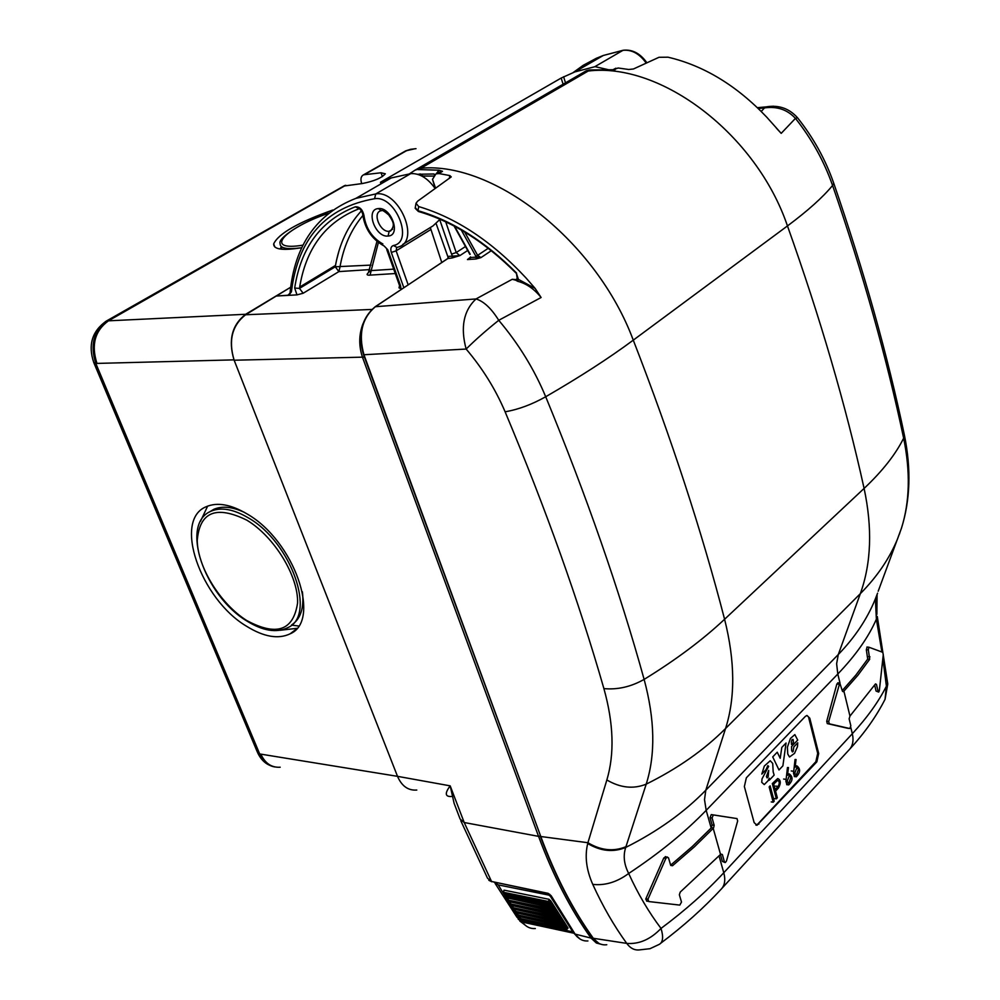 <?xml version="1.0" encoding="UTF-8"?>
<svg xmlns="http://www.w3.org/2000/svg" width="1000" height="1000" viewBox="0 0 1000 1000"><rect width="100%" height="100%" fill="white"/><g stroke="black" fill="none" stroke-linecap="round" stroke-linejoin="round"><path stroke-width="1.5" d="M296.988 294.875L303.175 293.25L299.462 288.412L294.675 288.038L296.988 294.875L276.012 296.05L287.938 295.238L291.413 291.8L289.925 293.812M416.55 790.075C408.05 790.612 401.712 786.038 397.512 776.338L234.15 360.225C228.25 340.562 232.062 325.4 245.6 314.762L290.65 287.25L245.675 314.275C231.975 324.862 228.088 340.062 234.013 359.862L96.962 363.413C91.05 344.938 94.875 330.737 108.45 320.825L245.675 314.275M451.312 796.513C445.05 796.787 444.675 793.225 450.188 785.85L397.512 776.338C401.763 786.137 408.188 790.7 416.788 790.05M460.775 820.725L487.512 878.2L491.538 881.475L464.212 822.525L460.15 819.1L454.113 803.325L450.188 785.85L464.212 822.525L538.562 836.363L362.625 357.65C358.688 346.138 358.8 334.85 362.962 323.812M551.075 895.612L548.15 893.35L551.075 895.612L575.3 934.438C578.763 939.125 582.975 941.3 587.925 940.95L587.925 940.95M540.2 835.913L538.562 836.363C553.138 875.662 570.638 909.575 591.05 938.088L596.362 943.012L602.712 944.688M430.312 227.537L441.763 262.488M402.812 244.4L433 225.9L440.087 219.262M434.95 188.25C427.65 178.162 419.675 173.275 411.012 173.588L391.262 177.938L380.575 182.188L561.175 78.05L574.825 71.925L603.312 55.475L623.688 50.175M336.688 259.625L338.812 251.488M574.825 71.925L595.062 66.662L608.263 69.662M401.8 289.05L399.025 287.863L399.55 285.587M384.1 245.938L387.75 249.737L400.55 285.75L399.462 285.35L386.763 249.587M384.087 245.938L387.75 249.737M382.875 243.988C372.075 237.825 365.75 228.263 363.938 215.325L362.7 213.975C361.775 211.2 360.637 209.45 359.275 208.7M359.225 208.725L355.312 206.812C359.7 206.625 362.575 209.462 363.938 215.325M393.7 269.137L371.175 270.587L370.087 275.125C366.825 275.375 366.25 274.575 368.375 272.738L376.975 241.363M378.387 242.488L371.175 270.587L369.188 271.875M358.587 208.95C325.387 222.125 305.675 248.625 299.462 288.412L335.262 266.788C339.125 244.262 347.837 225.613 361.438 210.812M587.725 843.512C600.662 851.25 613.325 852.562 625.712 847.438L625.95 846.7C613.55 851.812 600.875 850.487 587.925 842.725L587.725 843.512C584.625 856.15 586.3 869.775 592.762 884.388C602.688 906.175 614.012 925.837 626.737 943.388C639.087 944.388 650.525 939.4 661.025 928.425C685.35 910.263 706.263 891.7 723.775 872.75L852.325 733.725C867.288 717.45 878.637 701.612 886.4 686.188L882.925 658.962M592.762 884.388C605.037 885.75 617 882.113 628.675 873.475C637.962 893.863 648.75 912.188 661.025 928.425L661.025 928.425C663.612 937.013 663 942.337 659.175 944.412L649.975 948.7L639.862 949.85C634.788 950.562 630.413 948.413 626.737 943.388L593.3 938.288C596.987 943.25 601.475 945.4 606.775 944.737M625.95 846.7L646.213 784.15C677.688 768.55 704.137 750 725.562 728.512L705.788 790.225C684.175 812.4 657.487 831.475 625.712 847.438C623.025 855.662 624 864.338 628.675 873.475C659.237 853.25 685.075 832.212 706.188 810.337L711.175 828.025L692.275 846.538L670.65 865.175M887.6 682.738L886.4 686.188L885.05 699.3L887.763 684.025L877.275 616.438L876.375 619.212L881.9 651.988M876.875 614.362L877.087 594.7L875.575 602.638L876.375 619.212C868.6 637.025 855.738 655.3 837.8 674.025L839.987 683.012M877.575 593.175L875.2 599.312C867.113 619.062 854.812 637.463 838.3 654.513L836.625 663.75L837.8 674.025L706.188 810.337L704.513 799.663L705.788 790.225L838.3 654.513L860.337 593.663C877.087 576.75 889.5 558.488 897.562 538.875L901.438 528.275C910.3 500.075 911.287 469.075 904.425 435.25L903.637 438.175C886.65 357.738 862.962 273.5 832.575 185.475C824.087 161.262 811.712 138.9 795.45 118.375L781.2 133.363L776.425 128.175M878.188 591.25L901.438 528.275C909.775 501.838 910.512 471.8 903.637 438.175C895.662 454.3 882.487 471.05 864.1 488.425C845.675 405.012 820.138 317.525 787.463 225.938L633.275 340.15C596.862 242.075 494.787 161.5 420.988 168.2L414.913 170.25L409.575 173.762M606.85 779.975C614.625 753.925 613.638 723.462 603.9 688.6C617.562 689.887 630.975 686.825 644.125 679.4C619.462 590.35 586.65 496.125 545.7 396.75C579.738 377.062 608.938 358.2 633.275 340.15C671.375 438.237 701.812 531.275 724.587 619.263L864.1 488.425C872.537 528.138 871.287 563.225 860.337 593.663L725.562 728.512C735.413 697.562 735.088 661.15 724.587 619.263C702.712 639.8 675.9 659.85 644.125 679.4C654.925 719.525 655.625 754.438 646.213 784.15C633.462 789.287 620.35 787.9 606.85 779.975L587.925 842.725L540.788 836.525C555.363 875.875 572.863 909.788 593.3 938.288L592.75 937.875C572.362 909.4 554.888 875.55 540.337 836.312M665.837 856.7L663.763 858.025L645.9 898.7L646.637 901.125L648.213 901.312M711.175 828.025L712.113 825L710.05 817.638L712.087 817.962L713.288 814.938L737.013 818.587L737.663 820.975L726.438 861.112L725.275 862.55L724.4 861.762L722.362 854.525L720.888 854.087L680.238 892.075L679.35 894.75L681.5 902.062L679.8 905.1L648.75 901.55L648.012 899.112L665.85 858.4L663.763 858.025M713.487 814.938L711.237 814.613L710.05 817.638M711.45 814.613L737.013 818.587M724.887 862.475L722.362 861.413L720.438 854.562M849.625 728.5L829.287 723.812L828.713 721.5L839.788 683.025L842.337 690.888L843.175 691.7L843.9 691.137L849.963 716.087L849.137 718.838L850.825 725.775L849.837 728.5L847.75 728.275M847.65 728.263L827.288 723.587L826.712 721.275L836.85 684.05L838.1 682.85M805.35 716.4L746.35 777.812L744.362 786.55L754.15 822.638L757.038 825.263L816.85 761.825L818.688 753.487L809.788 718.2L806.9 715.462L805.35 716.4M842.262 690.562L855.875 675.1L867.7 659.087L866.338 649.725L867.113 647.062M843.9 691.137L857.862 675.3L869.7 659.275L868.337 649.9L868.888 647.212L882.775 652.325L883.288 654.575L879.312 690.812L878.713 692.05L876.075 691.062L878.487 692.025M876.075 691.062L874.688 685.15M758.288 108.525L764.513 107.912C777.025 106.125 787.337 109.612 795.45 118.375L797.487 117.713L798.075 118.45M363.587 354.875L540.788 836.525L364.025 354.95C358.175 334.137 361.962 318.062 375.363 306.712L476.025 298.938C483.825 301.363 491.4 308.488 498.738 320.3C518.65 343.888 534.312 369.375 545.7 396.75C531.775 404.55 518.25 409.562 505.1 411.788C545.913 509.075 578.837 601.337 603.9 688.6M613.975 69.188L618.212 68.012L628.725 69.488L633.438 68.987L658.988 57.287L668.037 57.2C703.8 65.588 736.663 85.538 766.637 117.062L781.2 133.363M470.175 257.688L467.45 259.562L471.037 257.475L476.4 257.113L475.975 258.988L480.938 257.613L477.625 255.338L488.263 248.287M505.1 411.788C495.562 389.325 482.575 368.413 466.15 349.05C475.213 340 486.075 330.425 498.738 320.3L541.112 297.5L535.163 288.438L518.4 279.375L515.575 280.15L512.225 279.3L516.138 279.613L512.225 279.3L476.025 298.938C463.587 310.663 460.288 327.362 466.15 349.05L363.55 354.762C357.663 334.288 361.525 318.288 375.15 306.762L448.35 258.212L448.775 256.363L452.5 256.112L452.075 257.962L459.85 255.625L467.688 250.487M452.5 256.112L459.85 255.625L456.225 252.562L451.55 254.1L452.5 256.112M464.675 232.013L477.625 255.338L475.887 256.312L476.4 257.113L480.938 257.613L491.325 250.7M475.975 258.988L467.45 259.562L470.588 257.137M469.85 254.387L454.062 226M452.075 257.962L447.8 258.575M448.775 256.363L447.9 256.788L448.025 258.337M541.112 297.5C534.163 288.913 526.362 283.512 517.712 281.3L515.575 280.15M517.987 278L516.55 279.05L517.263 278.875L516.487 273.55L518.4 279.375L517.712 281.3M535.163 288.438L525.975 277.913C492.212 241.663 456.463 217.875 418.713 206.575L418 210.7L418.75 211.588C452.6 221.462 485.15 242.087 516.413 273.463M418.013 169.575L438.975 170.188L442.512 171.3L438.975 173.562L449.825 175.575L451.238 176.9L417.612 201.188L416.012 203.263L418.713 206.575M516.587 273.075C485.087 241.438 452.225 220.65 418 210.7L415.262 207.625L415.913 203.837M447.9 256.788L436.3 224.05M833.238 181.812L833.763 183.3L832.575 185.475C822.8 197.338 807.763 210.825 787.463 225.938C756.45 134.375 661.012 62.075 588.225 71.025L589.45 69.975L586.388 70.725L582.013 73.263M618.212 68.012L613.3 69.775M589.45 69.975L615.05 69.713M438.975 173.562L435.95 173.888L432.512 179.325L435.125 188.125M442.512 171.3L438.025 172.575M434.613 174.7L434.012 173.988L434.45 174.862M711.5 827.675L713.55 828.012L714.163 825.325L712.087 817.962M713.55 828.012L694.338 846.888L672.513 865.738L670.725 865.413M665.312 856.612L668.487 857.812L670.675 865.25L672.513 865.738M667.4 856.975L665.85 858.4M878.062 691.263L876.45 684.425L875.5 683.9L849.963 716.087M806.963 715.45L809.788 718.2M755.913 825.125L757.875 824L815.85 761.7L817.7 753.363L808.787 718.088M794.85 734.6L797.712 740.088L791.55 746.562L791.637 750.413L792.375 751.938L793.1 751.55L793.812 746.938L797.75 742.8L797.45 746.712L794.55 753.337L789.525 757L787.763 754.038L787.387 747.25L790.413 738.487L794.85 734.6M791.35 741.95L791.488 744.463L793.5 742.35L793.1 739.412L792 739.65L791.35 741.95M773.175 771.85L774.15 775.088L769.3 780.212L769.212 778.225L768.075 780.75L764.25 784.587L761.725 782.325L762.038 778.863L768.65 766.338L767.825 765.625L766.062 769.613L761.825 774.062L764.325 766.062L770.225 760.75L772.712 763.413L773.175 771.85M768.188 776.712L768.688 770.425L766.425 776.525L767.087 777.9L768.188 776.712M786.05 743L781.8 747.438L780.212 758.3L777.237 752.212L772.725 756.912L779 769.963L782.887 765.863L786.05 743M773.213 802.212L769.15 786.925L770.138 785.875L774.2 801.162L773.213 802.212L771.237 801.925M776.363 798.85L777.337 797.8L775.562 791.1L778.5 787.962C781.1 783.088 780.825 779.95 777.7 778.538L772.312 783.575L776.363 798.85L774.388 798.562M775.163 789.562L773.7 784.062L777.588 780.375C779.6 781.287 779.775 783.3 778.1 786.438L775.163 789.562M787.45 767.525L788.462 767.562L787.5 775.3L789.362 773.975C793.138 776.938 792.9 780.6 788.675 784.938L786.7 783.925L785.913 781.325L787.45 767.525M787.087 781.525L788.787 783.112L790.95 777.4L789.25 775.8L787.087 781.525M795.05 759.475L796.05 759.513L795.088 767.212L796.925 765.913C800.675 768.85 800.45 772.487 796.263 776.825L794.3 775.812L793.525 773.213L795.05 759.475M794.688 773.413L796.375 775L798.512 769.325L796.825 767.725L794.688 773.413M209.262 512.112L213.738 509.363C222.113 505.712 232.387 506.75 244.575 512.463M302.4 591.812C304.25 607.8 300.688 618.837 291.712 624.925M281.413 247.037L281.887 249.237M291.512 625.1L298.562 626.025M361.737 183.6L361.575 183.162C360.312 178.938 360.988 176.15 363.612 174.788L381.05 172.775L382.4 176.612M381.05 172.775L385.325 173.8C381.587 178.012 373.9 181.262 362.238 183.55L343.825 186.05M200.463 521.375L207.638 506.125M296.85 628.337L279.95 630.3M332.812 210.025C298.225 222.3 278.512 233.588 273.675 243.888C273.5 249.513 282.863 250.787 301.775 247.7M246.675 626.325C200.525 599.087 172.6 519.612 206.45 506.625C217.387 502.025 230.85 504.425 246.85 513.812C294.075 540.413 321.912 620.662 290.163 633.8C278.387 639.45 263.888 636.962 246.675 626.325M94 363.1L257.387 752.138L259.688 753.95L397.512 776.338L234.013 359.862M494.3 882.3L498.212 884.887L548.85 895.113L549.7 894.262M548.85 895.113L550.325 896.225L572.75 931.838L577.325 936.95M504.075 890.15L503.488 892.288L548.5 901.5L549.087 899.312L504.075 890.15L503.062 892.25L503.85 893.787M549.087 899.312L551.237 901.587L549.925 902.938M566.838 929.438L568.038 928.025L551.237 901.587M513.225 906.25L512.587 907.588L513.362 909.075M508.438 898.725L507.775 900.025M506.087 894.887L505.838 894.2L505.75 894.9M408.188 284.9L396.138 250.837L396.675 247.587M403.825 287.7L391.312 252.438L396.138 250.837L430.45 229.775M291.413 291.8C298.025 238.3 325.75 207.275 374.588 198.725L375.725 193.95C398.762 189.75 420.6 240.65 398.713 246.9L397.025 247.45L393.413 245.5C390.938 246.425 390.238 248.738 391.312 252.438M374.588 198.725C395.625 195.025 414.312 242.037 393.413 245.5M290.05 292.8C294.725 245.162 316.675 213.675 355.925 198.35L375.725 193.95L410.737 173.612M287.938 295.238L289.525 293.888M299.675 287.05L335.513 265.425M573.212 72.525L583.188 65.338L596.312 58.3L603.312 55.475L623.125 50.263C632.188 49.212 640.025 53.263 646.637 62.413M594.775 66.712L622.95 50.35C631.625 49.45 639.288 53.575 645.938 62.737M364.412 357.113L234.15 360.225M548.438 893.65L491.538 881.475L548.15 893.35M592.487 937.5L591.05 938.088L574.825 934.038L550.737 895.438M371.75 309.45L245.6 314.762M381 183.863L380.462 182.35M563.112 84.237L561.175 78.05M565.5 82.85L563.6 76.75M395.275 273.538L370.087 275.125M369.762 269.587L338.875 271.6L339.95 267.175C343.475 246.775 351.112 229.562 362.85 215.525M303.175 293.25L338.875 271.6L335.262 266.788L370.913 265.1M401.037 289.088L400.55 285.75M294.675 288.038C300.963 247.237 321.175 220.162 355.312 206.812M378.338 208.588C365.037 209.188 375.25 237.763 388.062 236.038C401.475 235.712 391.287 206.713 378.338 208.588L381.55 210.725C381.912 209.75 384.312 211.15 388.738 214.938C394.462 223.238 394.538 225.65 390.6 230.975L389.2 231.287L388.062 236.038M380.675 210.825C372.163 213.137 380.3 232.575 389.2 231.287L392.625 229.175M660.85 943.15C683.625 925.987 703.575 908.162 720.713 889.663C724.712 885.863 725.738 880.225 723.775 872.75L719.062 856.025M850.763 727.312L852.325 733.725C853.925 740.888 852.675 746.438 848.575 750.387L722.175 888.062M647.825 899.675L645.725 899.163M588.225 71.025L420.988 168.2M899.887 532.675L899.463 534.025M903.875 432.688L904.425 435.25C887.537 354.925 863.975 270.938 833.763 183.3C825.512 159.588 813.425 137.725 797.487 117.713C789.312 108.6 779.175 104.938 767.062 106.725L764.513 107.912L761.237 111.438M773.413 106.2L757.412 107.688M448.05 258.325L374.825 307.087M445.7 221.812L456.225 252.562L465.475 246.525M475.887 256.312L461.262 230M449.288 178.487L449.825 175.575M435.45 187.887L432.512 179.325M454.637 226.312L470.188 254.262M438.975 170.188L436.325 173.65M439.787 219.85L451.55 254.1M434.012 173.988L417.475 174.262M420.062 173.85L423 176.038L433.5 176.05M720.738 854.25L722.362 854.525M724.4 861.762L722.362 861.413M714.163 825.325L712.113 825M645.9 898.7L648.012 899.112M713.213 828.363L720.55 854.45M876.45 684.425L875.238 684.3M829.287 723.812L827.288 723.587M828.713 721.5L826.712 721.275M838.85 684.25L836.85 684.05M843.612 691.438L842.513 691.325M869.7 659.275L867.7 659.087M869.975 656.85L867.975 656.663M868.925 647.212L867.075 647.05M868.337 649.9L866.338 649.725M817.7 753.363L818.688 753.487M815.85 761.7L816.85 761.825M757.875 824L758.875 824.163M775.7 786.087L778.1 786.438M783.625 779.05L785.962 779.375M791.237 770.95L793.575 771.275M246.688 620.487C220.487 604 197.638 567.263 197.237 540.562C199.625 511.863 216.15 505.062 246.838 520.175C274.35 536.65 298.5 576.275 297.575 602.962C293.45 630.712 276.488 636.55 246.688 620.487M246.825 620.988C204.725 595.925 179.412 524.012 211.05 511.188C221.1 506.938 233.475 509.125 248.188 517.775C291.425 542.163 316.913 615.662 287.712 627.7C276.512 633.112 262.975 630.938 247.113 621.175M301.25 247.787C286.913 249.638 279.862 248.25 280.138 243.637C277.25 238.612 301.075 222.138 328.525 213.238M303.025 245.138C263.238 251.775 283.387 228.663 328.45 213.312M404.675 151.45L410.513 149.312L416.012 148.663M414.837 148.8L406.625 150.65L364.575 174.562M105.463 321.55L107.287 320.875C93.725 330.788 89.9 344.975 95.812 363.45L96.962 363.413M344.8 185.487L106.35 321.05C92.075 331.125 87.875 344.963 93.763 362.537L95.812 363.45L259.688 753.95C263.075 761.55 268.2 765.888 275.05 766.988M108.45 320.825L345.75 185.275M260.85 754.137C265.125 763.388 271.575 767.75 280.2 767.225M535.312 928.55C530.2 928.9 525.862 926.75 522.3 922.1L518.188 919.15M495.15 883.462L516.912 917.175L522.3 922.1L573.725 933.188M572.75 931.838L521.312 920.763L520.662 919.875M519.987 918.95L518.075 916.263M517.5 915.45L515.5 912.575M515.05 911.912L512.938 908.8M512.638 908.35L498.212 884.887M549.2 903.1L548.5 901.5L550.25 902L550.638 900.55M549.65 903.05L551.125 901.625M503.062 892.262L504.2 893.863L548.875 903.037M506.225 894.275L506.163 894.95L551.163 904.2L550.825 905.487L552.575 905.975L552.913 904.688L551.163 904.2L550.662 902.638M551.2 907L506.525 897.775L505.4 896.175L505.737 894.912L505.825 896.213L550.825 905.487L551.525 907.075L553.45 905.588L552.263 906.9M508.575 898.188L553.5 908.125L553.175 909.425L554.925 909.887L555.25 908.6L553.5 908.125L553 906.587M508.1 898.763L508.188 900.088L553.175 909.425L553.875 910.987L555.788 909.488L554.625 910.8M510.95 902.05L555.875 912L555.55 913.288L557.3 913.75L557.625 912.45L555.875 912L555.375 910.475M553.55 910.913L508.9 901.625L508.188 900.088L508.55 901.538M510.562 901.963L510.575 903.9L555.55 913.288L556.25 914.837L558.162 913.325L557.013 914.65M513.362 905.85L558.263 915.812L557.95 917.1L559.712 917.537L560.013 916.25L558.263 915.812L557.762 914.3M555.925 914.762L511.287 905.413L510.575 903.9L510.95 905.337M512.888 906.312L513 907.65L557.95 917.1L558.663 918.625L560.575 917.1L559.438 918.438M515.8 909.587L560.688 919.562L560.388 920.863L562.137 921.275L562.438 919.975L560.688 919.562L560.188 918.062M558.337 918.562L513.713 909.15L512.587 907.588M515.4 909.5L515.45 911.338L560.388 920.863L561.087 922.362L563 920.825L561.875 922.163M518.263 913.275L563.138 923.25L562.85 924.55L564.6 924.963L564.888 923.662L563.138 923.25L562.638 921.775M560.763 922.3L516.15 912.825L515.45 911.338L515.812 912.75M517.863 913.188L517.913 914.975L562.85 924.55L563.55 926.038L565.45 924.488L564.35 925.837M520.737 916.9L565.612 926.875L565.325 928.188L567.087 928.575L567.362 927.275L565.612 926.875L565.112 925.425M563.225 925.975L518.625 916.45L517.913 914.975L518.288 916.375M520.337 916.812L520.413 918.562L565.325 928.188L566.025 929.65L568.038 928.025M565.712 929.587L521.125 920L520.413 918.562L520.788 919.925M299.525 288.012L335.337 266.388M575.013 934.312L579.95 938.962M488.825 880.3L491.825 881.775M355.925 198.35L391.262 177.938M362.725 214.338C364.675 228.3 371.55 238.725 383.363 245.588M592.95 938.15L598.812 943.325M850.075 748.763C864.788 732.725 876.438 716.237 885.05 699.3M777.987 129.913L779.425 131.45M469.525 258.4L470.5 256.9M418.375 211.475L415.188 208.3M586.388 70.725L414.913 170.25M615.837 68.225L612.863 69.787M613.5 69.763L614.375 69.737M435.962 173.875L438.075 172.537M711.237 814.613L713.288 814.938M839.788 683.025L837.788 682.812M868.888 647.212L866.888 647.038M756.025 825.1L757.038 825.263M786.675 784.663L787.638 784.788M787.688 773.75L789.362 773.975M788.1 783.012L788.787 783.112M794.262 776.55L795.238 776.675M795.288 765.688L796.925 765.913M795.7 774.912L796.375 775M211.05 511.188L213.738 509.363M281.3 246.737L280.163 249.037M363.612 174.788L405.662 150.887L410.513 149.312M257.787 753.062C260.688 759.013 264.587 763.062 269.475 765.225M274.862 247.05L273.675 243.888M290.163 633.8L295.763 629.538M527.137 926.625L519.812 921.025M505.4 896.175L506.188 897.688M510.487 902.575L510.163 903.838M515.325 910L515.025 911.275M517.8 913.625L517.5 914.9M520.288 917.2L520 918.475"/></g></svg>
